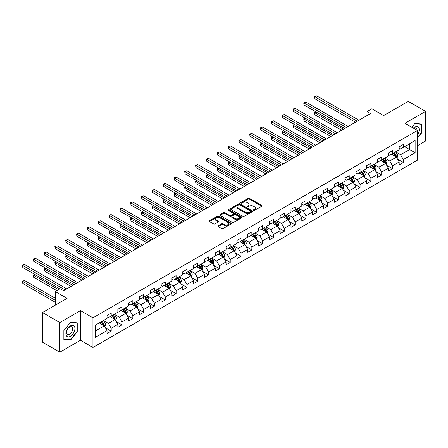 <?xml version="1.0" encoding="UTF-8"?>
<svg xmlns="http://www.w3.org/2000/svg" width="448" height="448" viewBox="0 0 448 448"><rect width="100%" height="100%" fill="white"/><g stroke="black" fill="none" stroke-linecap="round" stroke-linejoin="round"><path stroke-width="0.67" d="M253.54 210.409A0.672 0.386 0 0 0 254.492 210.409L261.727 206.237A0.963 0.554 0 0 0 262.007 205.839A0.963 0.554 0 0 0 261.727 205.447L249.469 198.374A0.963 0.554 0 0 0 248.108 198.374L240.878 202.546A0.672 0.386 0 0 0 240.677 202.826A0.672 0.386 0 0 0 240.878 203.101A0.672 0.386 0 0 0 241.83 203.101L242.766 202.558A3.08 1.781 0 0 1 247.122 202.558L248.142 203.151A3.08 1.781 0 0 1 249.043 204.406A3.08 1.781 0 0 1 248.142 205.666L247.206 206.203A0.672 0.386 0 0 0 247.01 206.478A0.672 0.386 0 0 0 247.206 206.758A0.672 0.386 0 0 0 248.158 206.758L249.099 206.214A3.08 1.781 0 0 1 253.456 206.214L254.475 206.802A3.08 1.781 0 0 1 255.377 208.062A3.08 1.781 0 0 1 254.475 209.317L253.54 209.86A0.672 0.386 0 0 0 253.344 210.134A0.672 0.386 0 0 0 253.54 210.409L253.54 209.86M218.221 225.809A0.963 0.554 0 0 0 217.941 226.201A0.963 0.554 0 0 0 218.221 226.593L221.659 228.581A0.963 0.554 0 0 0 223.02 228.581L231.056 223.944A0.963 0.554 0 0 0 231.336 223.546A0.963 0.554 0 0 0 231.056 223.154L218.803 216.082A0.963 0.554 0 0 0 217.437 216.082L209.406 220.718A0.963 0.554 0 0 0 209.121 221.11A0.963 0.554 0 0 0 209.406 221.502L213.556 223.905A0.963 0.554 0 0 0 214.922 223.905L218.361 221.917A0.963 0.554 0 0 0 218.641 221.525A0.963 0.554 0 0 0 218.361 221.133L216.3 219.94A2.576 1.49 0 0 1 215.544 218.893A2.576 1.49 0 0 1 217.134 217.515A2.576 1.49 0 0 1 219.94 217.84L228.01 222.499A2.576 1.49 0 0 1 228.766 223.546A2.576 1.49 0 0 1 227.175 224.924A2.576 1.49 0 0 1 224.364 224.599L223.02 223.821A0.963 0.554 0 0 0 221.659 223.821L218.221 225.809L218.221 226.593L221.659 224.627L221.659 223.821M417.413 145.729L425.6 141.002L425.6 111.367L408.262 101.36L383.639 115.573L371.846 108.769L366.99 111.569L370.457 113.574L63.616 290.73L60.144 288.725L55.289 291.53L55.289 305.144M59.797 322.56L59.797 352.195L80.466 340.262L80.466 310.632L59.797 322.56L42.459 312.553L67.082 298.334L55.289 291.53M80.466 310.632L92.954 317.839L417.413 130.508L417.413 160.143L92.954 347.469L92.954 317.839M425.6 111.367L404.93 123.301L417.413 130.508M242.833 216.356A0.963 0.554 0 0 0 244.194 216.356L252.23 211.719A0.963 0.554 0 0 0 252.51 211.322A0.963 0.554 0 0 0 252.23 210.93L239.971 203.857A0.963 0.554 0 0 0 238.61 203.857L230.58 208.494A0.963 0.554 0 0 0 230.294 208.886A0.963 0.554 0 0 0 230.58 209.278L242.833 216.356M228.497 210.554A0.672 0.386 0 0 1 229.186 210.65L241.629 217.834L233.61 222.466A0.963 0.554 0 0 1 232.249 222.466L219.99 215.393L223.429 213.422L223.429 212.621L219.99 214.609A0.963 0.554 0 0 0 219.71 215.001A0.963 0.554 0 0 0 219.99 215.393L219.99 214.609M223.429 213.422A0.963 0.554 0 0 1 224.79 213.422L224.79 212.621A0.963 0.554 0 0 0 223.429 212.621M224.79 212.621L229.762 215.488A0.963 0.554 0 0 0 231.123 215.488L233.402 214.172A0.963 0.554 0 0 0 233.688 213.78A0.963 0.554 0 0 0 233.402 213.388L228.228 210.403A0.672 0.386 0 0 1 228.032 210.123A0.672 0.386 0 0 1 228.446 209.765A0.672 0.386 0 0 1 229.186 209.849L241.64 217.045A0.963 0.554 0 0 1 241.926 217.437A0.963 0.554 0 0 1 241.64 217.829L241.64 217.045M59.797 352.195L42.459 342.182L42.459 312.553M105.403 327.79L111.194 331.134L111.194 328.21L117.852 324.363L117.852 327.286L122.013 324.884L122.013 321.961L128.671 318.119L128.671 321.042L132.832 318.64L132.832 315.717L139.49 311.87L139.49 314.793L143.657 312.39L143.657 309.467L150.315 305.626L150.315 308.549L154.476 306.146L154.476 303.223L161.134 299.376L161.134 302.299L165.295 299.897L165.295 296.974L171.954 293.132L171.954 296.055L176.114 293.653L176.114 290.73L182.773 286.882L182.773 289.806L186.934 287.403L186.934 284.48L193.592 280.638L193.592 283.562L197.753 281.159L197.753 278.236L204.411 274.389L204.411 277.312L208.572 274.91L208.572 271.986L215.23 268.145L215.23 271.068L219.397 268.666L219.397 265.742L226.055 261.895L226.055 264.818L230.216 262.416L230.216 259.493L236.874 255.651L236.874 258.574L241.035 256.172L241.035 253.249L247.694 249.402L247.694 252.325L251.854 249.922L251.854 246.999L258.513 243.158L258.513 246.081L262.674 243.678L262.674 240.755L269.332 236.908L269.332 239.831L273.493 237.429L273.493 234.506L280.151 230.664L280.151 233.587L284.318 231.185L284.318 228.256L290.976 224.414L290.976 227.338L295.137 224.935L295.137 222.012L301.795 218.165L301.795 221.094L305.956 218.686L305.956 215.762L312.614 211.921L312.614 214.844L316.775 212.442L316.775 209.518L323.434 205.671L323.434 208.594L327.594 206.192L327.594 203.269L334.253 199.427L334.253 202.35L338.414 199.948L338.414 197.025L345.072 193.178L345.072 196.101L349.233 193.698L349.233 190.775L355.891 186.934L355.891 189.857L360.058 187.454L360.058 184.531L366.716 180.684L366.716 183.607L370.877 181.205L370.877 178.282L377.535 174.44L377.535 177.363L381.696 174.961L381.696 172.038L388.354 168.19L388.354 171.114L392.515 168.711L392.515 165.788L399.174 161.946L399.174 164.87L403.334 162.467L403.334 159.544L415.128 152.734L415.128 140.56L409.578 143.763L409.578 149.531L415.128 152.734M111.194 331.134L107.033 333.536L107.033 330.613L95.239 337.417L95.239 325.248L107.033 318.438L107.033 315.515L111.194 313.113L111.194 316.036L117.852 312.189L117.852 309.266L122.013 306.863L122.013 309.786L128.671 305.945L128.671 303.022L132.832 300.619L132.832 303.542L139.49 299.695L139.49 296.772L143.657 294.37L143.657 297.293L150.315 293.451L150.315 290.528L154.476 288.126L154.476 291.049L161.134 287.202L161.134 284.278L165.295 281.876L165.295 284.799L171.954 280.958L171.954 278.034L176.114 275.632L176.114 278.555L182.773 274.708L182.773 271.785L186.934 269.382L186.934 272.306L193.592 268.464L193.592 265.541L197.753 263.138L197.753 266.062L204.411 262.214L204.411 259.291L208.572 256.889L208.572 259.812L215.23 255.97L215.23 253.047L219.397 250.645L219.397 253.568L226.055 249.721L226.055 246.798L230.216 244.395L230.216 247.318L236.874 243.477L236.874 240.554L241.035 238.151L241.035 241.074L247.694 237.227L247.694 234.304L251.854 231.902L251.854 234.825L258.513 230.983L258.513 228.06L262.674 225.658L262.674 228.581L269.332 224.734L269.332 221.81L273.493 219.408L273.493 222.331L280.151 218.49L280.151 215.566L284.318 213.164L284.318 216.087L290.976 212.24L290.976 209.317L295.137 206.914L295.137 209.838L301.795 205.996L301.795 203.073L305.956 200.67L305.956 203.594L312.614 199.746L312.614 196.823L316.775 194.421L316.775 197.344L323.434 193.502L323.434 190.579L327.594 188.177L327.594 191.1L334.253 187.253L334.253 184.33L338.414 181.927L338.414 184.85L345.072 181.009L345.072 178.086L349.233 175.683L349.233 178.606L355.891 174.759L355.891 171.836L360.058 169.434L360.058 172.357L366.716 168.515L366.716 165.592L370.877 163.184L370.877 166.107L377.535 162.266L377.535 159.342L381.696 156.94L381.696 159.863L388.354 156.016L388.354 153.093L392.515 150.69L392.515 153.614L399.174 149.772L399.174 146.849L403.334 144.446L403.334 147.37L415.128 140.56M110.085 316.674L115.08 319.558L108.422 323.406L103.426 320.522M107.033 316.837L108.422 317.638L111.194 316.036M108.422 323.406L111.194 328.21M115.08 319.558L117.852 324.363M120.904 310.43L125.899 313.314L119.241 317.156L114.246 314.272M117.852 310.587L119.241 311.388L122.013 309.786M119.241 317.156L122.013 321.961M125.899 313.314L128.671 318.119M131.723 304.181L136.718 307.065L130.06 310.912L125.065 308.028M128.671 304.343L130.06 305.144L132.832 303.542M130.06 310.912L132.832 315.717M136.718 307.065L139.49 311.87M142.542 297.937L147.538 300.821L140.879 304.662L135.884 301.778M139.49 298.094L140.879 298.894L143.657 297.293M140.879 304.662L143.657 309.467M147.538 300.821L150.315 305.626M153.362 291.687L158.357 294.571L151.698 298.418L146.703 295.534M150.315 291.85L151.698 292.65L154.476 291.049M151.698 298.418L154.476 303.223M158.357 294.571L161.134 299.376M164.186 285.443L169.176 288.327L162.518 292.169L157.528 289.285M161.134 285.6L162.518 286.401L165.295 284.799M162.518 292.169L165.295 296.974M169.176 288.327L171.954 293.132M175.006 279.194L180.001 282.078L173.342 285.925L168.347 283.041M171.954 279.356L173.342 280.157L176.114 278.555M173.342 285.925L176.114 290.73M180.001 282.078L182.773 286.882M185.825 272.95L190.82 275.834L184.162 279.675L179.166 276.791M182.773 273.106L184.162 273.907L186.934 272.306M184.162 279.675L186.934 284.48M190.82 275.834L193.592 280.638M196.644 266.7L201.639 269.584L194.981 273.431L189.986 270.547M193.592 266.862L194.981 267.663L197.753 266.062M194.981 273.431L197.753 278.236M201.639 269.584L204.411 274.389M207.463 260.456L212.458 263.34L205.8 267.182L200.805 264.298M204.411 260.613L205.8 261.414L208.572 259.812M205.8 267.182L208.572 271.986M212.458 263.34L215.23 268.145M218.282 254.206L223.278 257.09L216.619 260.938L211.624 258.054M215.23 254.369L216.619 255.17L219.397 253.568M216.619 260.938L219.397 265.742M223.278 257.09L226.055 261.895M229.107 247.962L234.097 250.846L227.438 254.688L222.449 251.804M226.055 248.119L227.438 248.92L230.216 247.318M227.438 254.688L230.216 259.493M234.097 250.846L236.874 255.651M239.926 241.713L244.916 244.597L238.258 248.438L233.268 245.56M236.874 241.875L238.258 242.676L241.035 241.074M238.258 248.438L241.035 253.249M244.916 244.597L247.694 249.402M250.746 235.469L255.741 238.347L249.082 242.194L244.087 239.31M247.694 235.626L249.082 236.426L251.854 234.825M249.082 242.194L251.854 246.999M255.741 238.347L258.513 243.158M261.565 229.219L266.56 232.103L259.902 235.945L254.906 233.066M258.513 229.382L259.902 230.182L262.674 228.581M259.902 235.945L262.674 240.755M266.56 232.103L269.332 236.908M272.384 222.975L277.379 225.854L270.721 229.701L265.726 226.817M269.332 223.132L270.721 223.933L273.493 222.331M270.721 229.701L273.493 234.506M277.379 225.854L280.151 230.664M283.203 216.726L288.198 219.61L281.54 223.451L276.545 220.573M280.151 216.888L281.54 217.689L284.318 216.087M281.54 223.451L284.318 228.256M288.198 219.61L290.976 224.414M294.022 210.482L299.018 213.36L292.359 217.207L287.364 214.323M290.976 210.638L292.359 211.439L295.137 209.838M292.359 217.207L295.137 222.012M299.018 213.36L301.795 218.165M304.847 204.232L309.837 207.116L303.178 210.958L298.189 208.074M301.795 204.394L303.178 205.195L305.956 203.594M303.178 210.958L305.956 215.762M309.837 207.116L312.614 211.921M315.666 197.982L320.662 200.866L314.003 204.714L309.008 201.83M312.614 198.145L314.003 198.946L316.775 197.344M314.003 204.714L316.775 209.518M320.662 200.866L323.434 205.671M326.486 191.738L331.481 194.622L324.822 198.464L319.827 195.58M323.434 191.901L324.822 192.702L327.594 191.1M324.822 198.464L327.594 203.269M331.481 194.622L334.253 199.427M337.305 185.489L342.3 188.373L335.642 192.22L330.646 189.336M334.253 185.651L335.642 186.452L338.414 184.85M335.642 192.22L338.414 197.025M342.3 188.373L345.072 193.178M348.124 179.245L353.119 182.129L346.461 185.97L341.466 183.086M345.072 179.407L346.461 180.208L349.233 178.606M346.461 185.97L349.233 190.775M353.119 182.129L355.891 186.934M358.943 172.995L363.938 175.879L357.28 179.726L352.285 176.842M355.891 173.158L357.28 173.958L360.058 172.357M357.28 179.726L360.058 184.531M363.938 175.879L366.716 180.684M369.768 166.751L374.758 169.635L368.099 173.477L363.11 170.593M366.716 166.908L368.099 167.714L370.877 166.107M368.099 173.477L370.877 178.282M374.758 169.635L377.535 174.44M380.587 160.502L385.582 163.386L378.918 167.233L373.929 164.349M377.535 160.664L378.918 161.465L381.696 159.863M378.918 167.233L381.696 172.038M385.582 163.386L388.354 168.19M391.406 154.258L396.402 157.142L389.743 160.983L384.748 158.099M388.354 154.414L389.743 155.215L392.515 153.614M389.743 160.983L392.515 165.788M396.402 157.142L399.174 161.946M404.583 146.647L409.578 149.531L400.562 154.739L395.567 151.855M399.174 148.17L400.562 148.971L403.334 147.37M400.562 154.739L403.334 159.544M80.466 340.262L92.954 347.469M366.99 111.569L366.99 115.573M95.239 331.01L104.255 325.808L99.266 322.924M104.255 325.808L107.033 330.613M397.544 159.124L403.334 162.467M386.725 165.368L392.515 168.711M375.906 171.618L381.696 174.961M365.086 177.862L370.877 181.205M354.262 184.111L360.058 187.454M343.442 190.355L349.233 193.698M332.623 196.605L338.414 199.948M321.804 202.849L327.594 206.192M310.985 209.098L316.775 212.442M300.166 215.342L305.956 218.686M289.341 221.592L295.137 224.935M278.522 227.836L284.318 231.185M267.702 234.086L273.493 237.429M256.883 240.33L262.674 243.678M246.064 246.579L251.854 249.922M235.245 252.823L241.035 256.172M224.426 259.073L230.216 262.416M213.601 265.322L219.397 268.666M202.782 271.566L208.572 274.91M191.962 277.816L197.753 281.159M181.143 284.06L186.934 287.403M170.324 290.31L176.114 293.653M159.505 296.554L165.295 299.897M148.68 302.803L154.476 306.146M137.861 309.047L143.657 312.39M127.042 315.297L132.832 318.64M116.222 321.541L122.013 324.884M417.413 138.124L421.54 132.989L421.54 124.068L414.848 123.469L411.796 127.266M63.857 339.5L70.549 340.099L77.241 331.772L77.241 322.846L70.549 322.246L63.857 330.574L63.857 339.5M421.198 132.793L421.54 132.989M76.894 331.57L77.241 331.772M69.843 339.69L70.549 340.099M253.809 210.504L254.475 210.123A3.08 1.781 0 0 0 255.377 208.863L255.377 208.062M249.043 204.406L249.043 205.206A3.08 1.781 0 0 1 248.142 206.466L247.475 206.847M261.727 205.447L261.727 206.237L249.469 199.175A0.963 0.554 0 0 0 248.108 199.175L241.147 203.196M252.213 211.725L239.971 204.658A0.963 0.554 0 0 0 238.61 204.658L230.591 209.289M250.527 211.602A0.672 0.386 0 0 0 250.723 211.322A0.672 0.386 0 0 0 250.527 211.047L239.77 204.837A0.672 0.386 0 0 0 238.818 204.837L237.826 205.408A3.08 1.781 0 0 0 236.925 206.668A3.08 1.781 0 0 0 237.826 207.922L245.179 212.167A3.08 1.781 0 0 0 249.542 212.167L250.527 211.602L250.527 212.402A0.672 0.386 0 0 0 250.723 212.122L250.723 211.322M236.925 206.668L236.925 207.469A3.08 1.781 0 0 0 237.826 208.723L237.826 207.922M250.527 212.402L249.542 212.968A3.08 1.781 0 0 1 245.179 212.968L237.826 208.723M224.79 213.422L229.762 216.289A0.963 0.554 0 0 0 231.123 216.289L233.402 214.973A0.963 0.554 0 0 0 233.688 214.581L233.688 213.78M234.92 218.467A2.576 1.49 0 0 0 237.726 218.792A2.576 1.49 0 0 0 239.316 217.414A2.576 1.49 0 0 0 238.56 216.367L235.721 214.726A0.963 0.554 0 0 0 234.354 214.726L232.075 216.042A0.963 0.554 0 0 0 231.795 216.434A0.963 0.554 0 0 0 232.075 216.826L234.92 218.467L234.92 219.268A2.576 1.49 0 0 0 237.726 219.593A2.576 1.49 0 0 0 239.316 218.215L239.316 217.414M231.795 216.434L231.795 217.235A0.963 0.554 0 0 0 232.075 217.627L232.075 216.826M234.92 219.268L232.075 217.627M228.766 223.546L228.766 224.347A2.576 1.49 0 0 1 227.175 225.725A2.576 1.49 0 0 1 224.364 225.4L223.02 224.627A0.963 0.554 0 0 0 221.659 224.627M215.544 218.893L215.544 219.694A2.576 1.49 0 0 0 216.3 220.741L216.3 219.94M218.344 221.922L216.3 220.741M231.056 223.154L231.056 223.944L218.803 216.882A0.963 0.554 0 0 0 217.437 216.882L209.418 221.514L209.406 220.718M396.95 158.088L397.774 156.01A2.598 1.501 -120 0 0 396.945 153.798L395.511 151.889M393.014 155.187L392.045 153.888M316.243 112.062L314.922 112.823L314.922 114.828L341.606 130.228M393.361 153.126L394.794 155.036A2.598 1.501 60 0 1 395.539 156.604L396.368 156.122A2.598 1.501 -120 0 0 395.623 154.56L394.195 152.645M393.54 153.026L395.13 155.142A1.322 0.767 60 0 1 395.371 155.546L396.368 156.122M314.922 114.828L314.541 112.605L343.342 129.231M314.541 112.605L316.086 111.972M357.213 121.218L314.922 96.807L316.658 95.805L358.943 120.221M355.477 122.22L314.922 98.806L314.922 96.807L314.541 96.583L316.658 95.805M314.922 98.806L314.541 96.583M417.413 134.915A6.378 3.679 120 0 0 418.617 132.664A6.378 3.679 120 0 0 418.219 127.019A6.378 3.679 120 0 0 413.33 128.15M420.767 123.995L421.198 124.247L421.198 132.894L417.413 137.592M411.813 127.277L414.708 123.665L421.198 124.247M416.97 130.256A4.362 2.52 120 0 0 416.074 128.061A4.362 2.52 120 0 0 413.722 128.38M70.409 336.297A6.378 3.679 120 0 0 74.917 328.49A6.378 3.679 120 0 0 70.409 325.886A6.378 3.679 120 0 0 65.901 333.693A6.378 3.679 120 0 0 70.409 336.297M69.591 334.18A4.362 2.52 120 0 0 72.442 330.338A4.362 2.52 120 0 0 71.77 326.838A4.362 2.52 120 0 0 69.591 327.057A4.362 2.52 120 0 0 66.741 330.898A4.362 2.52 120 0 0 67.407 334.398A4.362 2.52 120 0 0 69.591 334.18M63.924 330.512L70.409 322.448L76.894 323.025L76.894 331.671L70.409 339.741L63.924 339.158L63.924 330.512M76.468 322.778L76.894 323.025M386.126 164.338L386.954 162.26A2.598 1.501 -120 0 0 386.126 160.042L384.692 158.133M382.194 161.431L381.226 160.138M305.418 118.311L304.102 119.073L304.102 121.072L330.786 136.478M382.542 159.376L383.975 161.286A2.598 1.501 60 0 1 384.714 162.848L385.549 162.366A2.598 1.501 -120 0 0 384.804 160.804L383.376 158.894M382.721 159.27L384.311 161.392A1.322 0.767 60 0 1 384.552 161.79L385.549 162.366M304.102 121.072L303.722 118.849L332.517 135.475M303.722 118.849L305.267 118.222M375.306 170.582L376.135 168.504A2.598 1.501 -120 0 0 375.301 166.292L373.873 164.382M371.375 167.681L370.401 166.382M294.599 124.555L293.283 125.317L293.283 127.322L319.967 142.722M371.722 165.62L373.15 167.535A2.598 1.501 60 0 1 373.895 169.098L374.73 168.616A2.598 1.501 -120 0 0 373.985 167.054L372.551 165.138M371.902 165.519L373.492 167.636A1.322 0.767 60 0 1 373.733 168.039L374.73 168.616M293.283 127.322L292.902 125.098L321.698 141.725M292.902 125.098L294.448 124.466M346.394 127.467L304.102 103.051L305.838 102.049L348.124 126.465M344.658 128.47L304.102 105.056L304.102 103.051L303.722 102.833L305.838 102.049M304.102 105.056L303.722 102.833M335.569 133.711L293.283 109.301L295.019 108.298L337.305 132.714M333.838 134.714L293.283 111.3L293.283 109.301L292.902 109.077L295.019 108.298M293.283 111.3L292.902 109.077M364.487 176.831L365.31 174.754A2.598 1.501 -120 0 0 364.482 172.536L363.054 170.626M360.556 173.925L359.582 172.631M283.78 130.805L282.464 131.566L282.464 133.566L309.148 148.971M360.903 171.87L362.331 173.779A2.598 1.501 60 0 1 363.076 175.342L363.91 174.86A2.598 1.501 -120 0 0 363.166 173.298L361.732 171.388M361.082 171.763L362.673 173.886A1.322 0.767 60 0 1 362.914 174.289L363.91 174.86M282.464 133.566L282.083 131.342L310.878 147.969M282.083 131.342L283.629 130.715M353.668 183.075L354.491 180.998A2.598 1.501 -120 0 0 353.662 178.786L352.229 176.876M349.737 180.174L348.762 178.875M272.961 137.049L271.645 137.81L271.645 139.815L298.323 155.215M350.084 178.114L351.512 180.029A2.598 1.501 60 0 1 352.257 181.591L353.091 181.11A2.598 1.501 -120 0 0 352.346 179.547L350.913 177.632M350.263 178.013L351.848 180.13A1.322 0.767 60 0 1 352.089 180.533L353.091 181.11M271.645 139.815L271.264 137.592L300.059 154.218M271.264 137.592L272.81 136.959M342.849 189.325L343.672 187.247A2.598 1.501 -120 0 0 342.843 185.03L341.41 183.12M338.918 186.418L337.943 185.125M262.142 143.298L260.826 144.06L260.826 146.059L287.504 161.465M339.259 184.363L340.693 186.273A2.598 1.501 60 0 1 341.438 187.835L342.266 187.354A2.598 1.501 -120 0 0 341.527 185.791L340.094 183.882M339.444 184.257L341.029 186.379A1.322 0.767 60 0 1 341.27 186.782L342.266 187.354M260.826 146.059L260.439 143.836L289.24 160.462M260.439 143.836L261.99 143.209M324.75 139.961L282.464 115.545L284.194 114.542L326.486 138.958M323.019 140.963L282.464 117.55L282.464 115.545L282.083 115.326L284.194 114.542M282.464 117.55L282.083 115.326M313.93 146.21L271.645 121.794L273.375 120.792L315.666 145.208M312.2 147.207L271.645 123.794L271.645 121.794L271.264 121.57L273.375 120.792M271.645 123.794L271.264 121.57M303.111 152.454L260.826 128.038L262.556 127.036L304.847 151.452M301.375 153.457L260.826 130.043L260.826 128.038L260.439 127.82L262.556 127.036M260.826 130.043L260.439 127.82M332.03 195.569L332.853 193.491A2.598 1.501 -120 0 0 332.024 191.279L330.59 189.37M328.098 192.668L327.124 191.369M251.322 149.542L250.001 150.304L250.001 152.309L276.685 167.714M328.44 190.607L329.874 192.522A2.598 1.501 60 0 1 330.618 194.085L331.447 193.603A2.598 1.501 -120 0 0 330.702 192.041L329.274 190.131M328.625 190.506L330.21 192.623A1.322 0.767 60 0 1 330.45 193.026L331.447 193.603M250.001 152.309L249.62 150.086L278.421 166.712M249.62 150.086L251.166 149.453M292.292 158.704L250.001 134.288L251.737 133.286L294.022 157.702M290.556 159.701L250.001 136.287L250.001 134.288L249.62 134.064L251.737 133.286M250.001 136.287L249.62 134.064M321.205 201.818L322.034 199.741A2.598 1.501 -120 0 0 321.205 197.523L319.771 195.614M317.274 198.918L316.305 197.618M240.503 155.792L239.182 156.554L239.182 158.553L265.866 173.958M317.621 196.857L319.054 198.766A2.598 1.501 60 0 1 319.799 200.329L320.628 199.847A2.598 1.501 -120 0 0 319.883 198.285L318.455 196.375M317.8 196.75L319.39 198.873A1.322 0.767 60 0 1 319.631 199.276L320.628 199.847M239.182 158.553L238.801 156.33L267.602 172.956M238.801 156.33L240.346 155.702M281.473 164.948L239.182 140.532L240.918 139.535L283.203 163.946M279.737 165.95L239.182 142.537L239.182 140.532L238.801 140.314L240.918 139.535M239.182 142.537L238.801 140.314M310.386 208.062L311.214 205.985A2.598 1.501 -120 0 0 310.38 203.773L308.952 201.863M306.454 205.162L305.486 203.862M229.678 162.036L228.362 162.798L228.362 164.802L255.046 180.208M306.802 203.101L308.235 205.016A2.598 1.501 60 0 1 308.974 206.578L309.809 206.097A2.598 1.501 -120 0 0 309.064 204.534L307.636 202.625M306.981 203L308.571 205.117A1.322 0.767 60 0 1 308.812 205.52L309.809 206.097M228.362 164.802L227.982 162.579L256.777 179.206M227.982 162.579L229.527 161.952M270.654 171.198L228.362 146.782L230.098 145.779L272.384 170.195M268.918 172.194L228.362 148.781L228.362 146.782L227.982 146.558L230.098 145.779M228.362 148.781L227.982 146.558M299.566 214.312L300.39 212.234A2.598 1.501 -120 0 0 299.561 210.017L298.133 208.107M295.635 211.411L294.661 210.112M218.859 168.286L217.543 169.047L217.543 171.046L244.227 186.452M295.982 209.35L297.41 211.26A2.598 1.501 60 0 1 298.155 212.822L298.99 212.346A2.598 1.501 -120 0 0 298.245 210.778L296.811 208.869M296.162 209.244L297.752 211.366A1.322 0.767 60 0 1 297.993 211.77L298.99 212.346M217.543 171.046L217.162 168.823L245.958 185.45M217.162 168.823L218.708 168.196M259.829 177.442L217.543 153.026L219.279 152.029L261.565 176.439M258.098 178.444L217.543 155.03L217.543 153.026L217.162 152.807L219.279 152.029M217.543 155.03L217.162 152.807M288.747 220.556L289.57 218.478A2.598 1.501 -120 0 0 288.742 216.266L287.314 214.357M284.816 217.655L283.842 216.356M208.04 174.53L206.724 175.291L206.724 177.296L233.402 192.702M285.163 215.594L286.591 217.51A2.598 1.501 60 0 1 287.336 219.072L288.17 218.59A2.598 1.501 -120 0 0 287.426 217.028L285.992 215.118M285.342 215.494L286.933 217.61A1.322 0.767 60 0 1 287.168 218.014L288.17 218.59M206.724 177.296L206.343 175.073L235.138 191.699M206.343 175.073L207.889 174.446M249.01 183.691L206.724 159.275L208.454 158.273L250.746 182.689M247.279 184.688L206.724 161.274L206.724 159.275L206.343 159.057L208.454 158.273M206.724 161.274L206.343 159.057M277.928 226.806L278.751 224.728A2.598 1.501 -120 0 0 277.922 222.516L276.489 220.601M273.997 223.905L273.022 222.606M197.221 180.779L195.905 181.541L195.905 183.54L222.583 198.946M274.338 221.844L275.772 223.754A2.598 1.501 60 0 1 276.517 225.316L277.351 224.84A2.598 1.501 -120 0 0 276.606 223.272L275.173 221.362M274.523 221.738L276.108 223.86A1.322 0.767 60 0 1 276.349 224.263L277.351 224.84M195.905 183.54L195.518 181.317L224.319 197.943M195.518 181.317L197.07 180.69M238.19 189.935L195.905 165.519L197.635 164.522L239.926 188.933M236.454 190.938L195.905 167.524L195.905 165.519L195.518 165.301L197.635 164.522M195.905 167.524L195.518 165.301M267.109 233.05L267.932 230.972A2.598 1.501 -120 0 0 267.103 228.76L265.67 226.85M263.178 230.149L262.203 228.85M186.402 187.023L185.08 187.785L185.08 189.79L211.764 205.195M263.519 228.088L264.953 230.003A2.598 1.501 60 0 1 265.698 231.566L266.526 231.084A2.598 1.501 -120 0 0 265.787 229.522L264.354 227.612M263.704 227.987L265.289 230.104A1.322 0.767 60 0 1 265.53 230.507L266.526 231.084M185.08 189.79L184.699 187.566L213.5 204.193M184.699 187.566L186.25 186.939M227.371 196.185L185.08 171.769L186.816 170.766L229.107 195.182M225.635 197.182L185.08 173.768L185.08 171.769L184.699 171.55L186.816 170.766M185.08 173.768L184.699 171.55M256.29 239.299L257.113 237.222A2.598 1.501 -120 0 0 256.284 235.01L254.85 233.094M252.353 236.398L251.384 235.099M175.582 193.273L174.261 194.034L174.261 196.034L200.945 211.439M252.7 234.338L254.134 236.247A2.598 1.501 60 0 1 254.878 237.81L255.707 237.334A2.598 1.501 -120 0 0 254.962 235.766L253.534 233.856M252.879 234.231L254.47 236.354A1.322 0.767 60 0 1 254.71 236.757L255.707 237.334M174.261 196.034L173.88 193.81L202.681 210.437M173.88 193.81L175.426 193.183M216.552 202.429L174.261 178.013L175.997 177.016L218.282 201.426M214.816 203.431L174.261 180.018L174.261 178.013L173.88 177.794L175.997 177.016M174.261 180.018L173.88 177.794M245.465 245.543L246.294 243.466A2.598 1.501 -120 0 0 245.465 241.254L244.031 239.344M241.534 242.642L240.565 241.343M164.758 199.517L163.442 200.278L163.442 202.283L190.126 217.689M241.881 240.582L243.314 242.497A2.598 1.501 60 0 1 244.054 244.059L244.888 243.578A2.598 1.501 -120 0 0 244.143 242.015L242.715 240.106M242.06 240.481L243.65 242.598A1.322 0.767 60 0 1 243.891 243.001L244.888 243.578M163.442 202.283L163.061 200.06L191.856 216.686M163.061 200.06L164.606 199.433M205.733 208.678L163.442 184.262L165.178 183.26L207.463 207.676M203.997 209.675L163.442 186.262L163.442 184.262L163.061 184.044L165.178 183.26M163.442 186.262L163.061 184.044M234.646 251.793L235.474 249.715A2.598 1.501 -120 0 0 234.64 247.503L233.212 245.588M230.714 248.892L229.74 247.593M153.938 205.766L152.622 206.528L152.622 208.527L179.306 223.933M231.062 246.831L232.49 248.741A2.598 1.501 60 0 1 233.234 250.303L234.069 249.827A2.598 1.501 -120 0 0 233.324 248.259L231.89 246.35M231.241 246.725L232.831 248.847A1.322 0.767 60 0 1 233.072 249.25L234.069 249.827M152.622 208.527L152.242 206.304L181.037 222.93M152.242 206.304L153.787 205.677M194.908 214.922L152.622 190.506L154.358 189.51L196.644 213.92M193.178 215.925L152.622 192.511L152.622 190.506L152.242 190.288L154.358 189.51M152.622 192.511L152.242 190.288M223.826 258.042L224.65 255.959A2.598 1.501 -120 0 0 223.821 253.747L222.393 251.838M219.895 255.136L218.921 253.837M143.119 212.01L141.803 212.772L141.803 214.777L168.487 230.182M220.242 253.081L221.67 254.99A2.598 1.501 60 0 1 222.415 256.553L223.25 256.071A2.598 1.501 -120 0 0 222.505 254.509L221.071 252.599M220.422 252.974L222.012 255.091A1.322 0.767 60 0 1 222.253 255.494L223.25 256.071M141.803 214.777L141.422 212.554L170.218 229.18M141.422 212.554L142.968 211.926M184.089 221.172L141.803 196.756L143.534 195.754L185.825 220.17M182.358 222.174L141.803 198.755L141.803 196.756L141.422 196.538L143.534 195.754M141.803 198.755L141.422 196.538M213.007 264.286L213.83 262.209A2.598 1.501 -120 0 0 213.002 259.997L211.568 258.082M209.076 261.386L208.102 260.086M132.3 218.26L130.984 219.022L130.984 221.021L157.662 236.426M209.423 259.325L210.851 261.234A2.598 1.501 60 0 1 211.596 262.797L212.43 262.321A2.598 1.501 -120 0 0 211.686 260.753L210.252 258.843M209.602 259.218L211.187 261.341A1.322 0.767 60 0 1 211.428 261.744L212.43 262.321M130.984 221.021L130.603 218.798L159.398 235.424M130.603 218.798L132.149 218.17M173.27 227.416L130.984 203L132.714 202.003L175.006 226.419M171.539 228.418L130.984 205.005L130.984 203L130.603 202.782L132.714 202.003M130.984 205.005L130.603 202.782M202.188 270.536L203.011 268.453A2.598 1.501 -120 0 0 202.182 266.241L200.749 264.331M198.257 267.63L197.282 266.33M121.481 224.504L120.165 225.266L120.165 227.27L146.843 242.676M198.598 265.574L200.032 267.484A2.598 1.501 60 0 1 200.777 269.046L201.606 268.565A2.598 1.501 -120 0 0 200.866 267.002L199.433 265.093M198.783 265.468L200.368 267.585A1.322 0.767 60 0 1 200.609 267.988L201.606 268.565M120.165 227.27L119.778 225.047L148.579 241.674M119.778 225.047L121.33 224.42M162.45 233.666L120.165 209.25L121.895 208.247L164.186 232.663M160.714 234.668L120.165 211.254L120.165 209.25L119.778 209.031L121.895 208.247M120.165 211.254L119.778 209.031M191.369 276.78L192.192 274.702A2.598 1.501 -120 0 0 191.363 272.49L189.93 270.575M187.438 273.879L186.463 272.58M110.662 230.754L109.34 231.515L109.34 233.514L136.024 248.92M187.779 271.818L189.213 273.728A2.598 1.501 60 0 1 189.958 275.296L190.786 274.814A2.598 1.501 -120 0 0 190.042 273.252L188.614 271.337M187.964 271.712L189.549 273.834A1.322 0.767 60 0 1 189.79 274.238L190.786 274.814M109.34 233.514L108.959 231.297L137.76 247.918M108.959 231.297L110.505 230.664M151.631 239.91L109.34 215.499L111.076 214.497L153.362 238.913M149.895 240.912L109.34 217.498L109.34 215.499L108.959 215.275L111.076 214.497M109.34 217.498L108.959 215.275M180.544 283.03L181.373 280.946A2.598 1.501 -120 0 0 180.544 278.734L179.11 276.825M176.613 280.123L175.644 278.824M99.842 236.998L98.521 237.759L98.521 239.764L125.205 255.17M176.96 278.068L178.394 279.978A2.598 1.501 60 0 1 179.138 281.54L179.967 281.058A2.598 1.501 -120 0 0 179.222 279.496L177.794 277.586M177.139 277.962L178.73 280.084A1.322 0.767 60 0 1 178.97 280.482L179.967 281.058M98.521 239.764L98.14 237.541L126.941 254.167M98.14 237.541L99.686 236.914M140.812 246.159L98.521 221.743L100.257 220.741L142.542 245.157M139.076 247.162L98.521 223.748L98.521 221.743L98.14 221.525L100.257 220.741M98.521 223.748L98.14 221.525M169.725 289.274L170.554 287.196A2.598 1.501 -120 0 0 169.719 284.984L168.291 283.069M165.794 286.373L164.825 285.074M89.018 243.247L87.702 244.009L87.702 246.008L114.386 261.414M166.141 284.312L167.574 286.222A2.598 1.501 60 0 1 168.314 287.79L169.148 287.308A2.598 1.501 -120 0 0 168.403 285.746L166.975 283.83M166.32 284.206L167.91 286.328A1.322 0.767 60 0 1 168.151 286.731L169.148 287.308M87.702 246.008L87.321 243.79L116.116 260.417M87.321 243.79L88.866 243.158M129.993 252.403L87.702 227.993L89.438 226.99L131.723 251.406M128.257 253.406L87.702 229.992L87.702 227.993L87.321 227.769L89.438 226.99M87.702 229.992L87.321 227.769M158.906 295.523L159.729 293.44A2.598 1.501 -120 0 0 158.9 291.228L157.472 289.318M154.974 292.617L154 291.323M78.198 249.497L76.882 250.253L76.882 252.258L103.566 267.663M155.322 290.562L156.75 292.471A2.598 1.501 60 0 1 157.494 294.034L158.329 293.552A2.598 1.501 -120 0 0 157.584 291.99L156.15 290.08M155.501 290.455L157.091 292.578A1.322 0.767 60 0 1 157.332 292.975L158.329 293.552M76.882 252.258L76.502 250.034L105.297 266.661M76.502 250.034L78.047 249.407M119.168 258.653L76.882 234.237L78.618 233.234L120.904 257.65M117.438 259.655L76.882 236.242L76.882 234.237L76.502 234.018L78.618 233.234M76.882 236.242L76.502 234.018M148.086 301.767L148.91 299.69A2.598 1.501 -120 0 0 148.081 297.478L146.653 295.562M144.155 298.866L143.181 297.567M67.379 255.741L66.063 256.502L66.063 258.502L92.742 273.907M144.502 296.806L145.93 298.715A2.598 1.501 60 0 1 146.675 300.283L147.51 299.802A2.598 1.501 -120 0 0 146.765 298.239L145.331 296.324M144.682 296.699L146.272 298.822A1.322 0.767 60 0 1 146.507 299.225L147.51 299.802M66.063 258.502L65.682 256.284L94.478 272.91M65.682 256.284L67.228 255.651M108.349 264.897L66.063 240.486L67.794 239.484L110.085 263.9M106.618 265.899L66.063 242.486L66.063 240.486L65.682 240.262L67.794 239.484M66.063 242.486L65.682 240.262M137.267 308.017L138.09 305.939A2.598 1.501 -120 0 0 137.262 303.722L135.828 301.812M133.336 305.11L132.362 303.817M56.56 261.99L55.244 262.746L55.244 264.751L81.922 280.157M133.678 303.055L135.111 304.965A2.598 1.501 60 0 1 135.856 306.527L136.69 306.046A2.598 1.501 -120 0 0 135.946 304.483L134.512 302.574M133.862 302.949L135.447 305.071A1.322 0.767 60 0 1 135.688 305.469L136.69 306.046M55.244 264.751L54.858 262.528L83.658 279.154M54.858 262.528L56.409 261.901M97.53 271.146L55.244 246.73L56.974 245.728L99.266 270.144M95.794 272.149L55.244 248.735L55.244 246.73L54.858 246.512L56.974 245.728M55.244 248.735L54.858 246.512M126.448 314.261L127.271 312.183A2.598 1.501 -120 0 0 126.442 309.971L125.009 308.062M122.517 311.36L121.542 310.061M45.741 268.234L44.419 268.996L44.419 271.001L71.103 286.401M122.858 309.299L124.292 311.209A2.598 1.501 60 0 1 125.037 312.777L125.866 312.295A2.598 1.501 -120 0 0 125.126 310.733L123.693 308.818M123.043 309.198L124.628 311.315A1.322 0.767 60 0 1 124.869 311.718L125.866 312.295M44.419 271.001L44.038 268.778L72.839 285.404M44.038 268.778L45.59 268.145M86.71 277.39L44.419 252.98L46.155 251.978L88.446 276.394M84.974 278.393L44.419 254.979L44.419 252.98L44.038 252.756L46.155 251.978M44.419 254.979L44.038 252.756M115.623 320.51L116.452 318.433A2.598 1.501 -120 0 0 115.623 316.215L114.19 314.306M111.692 317.604L110.723 316.31M34.922 274.484L33.6 275.24L33.6 277.245L56.818 290.646M112.039 315.549L113.473 317.458A2.598 1.501 60 0 1 114.218 319.021L115.046 318.539A2.598 1.501 -120 0 0 114.302 316.977L112.874 315.067M112.218 315.442L113.809 317.565A1.322 0.767 60 0 1 114.05 317.962L115.046 318.539M33.6 277.245L33.219 275.022L58.548 289.649M33.219 275.022L34.765 274.394M75.891 283.64L33.6 259.224L35.336 258.222L77.622 282.638M74.155 284.642L33.6 261.229L33.6 259.224L33.219 259.006L35.336 258.222M33.6 261.229L33.219 259.006M104.804 326.754L105.633 324.677A2.598 1.501 -120 0 0 104.804 322.465L103.37 320.555M100.873 323.854L99.904 322.554M55.289 298.256L24.517 280.487L22.781 281.49L22.781 283.494L55.289 302.26M101.22 321.793L102.654 323.702A2.598 1.501 60 0 1 103.393 325.27L104.227 324.789A2.598 1.501 -120 0 0 103.482 323.226L102.054 321.311M101.399 321.692L102.99 323.809A1.322 0.767 60 0 1 103.23 324.212L104.227 324.789M22.781 283.494L22.4 281.271L55.289 300.261M22.4 281.271L24.517 280.487M65.072 289.884L22.781 265.474L24.517 264.471L66.802 288.887M59.87 288.887L22.781 267.473L22.781 265.474L22.4 265.25L24.517 264.471M22.781 267.473L22.4 265.25M254.475 210.123L254.475 209.317M247.206 206.758L247.206 206.203M248.142 206.466L248.142 205.666M240.878 203.101L240.878 202.546M248.108 199.175L248.108 198.374M249.469 199.175L249.469 198.374M230.58 209.278L230.58 208.494M238.61 204.658L238.61 203.857M239.971 204.658L239.971 203.857M252.23 211.719L252.23 210.93M245.179 212.968L245.179 212.167M249.542 212.968L249.542 212.167M229.762 216.289L229.762 215.488M231.123 216.289L231.123 215.488M233.402 214.973L233.402 214.172M229.186 210.65L229.186 209.849M223.02 224.627L223.02 223.821M224.364 225.4L224.364 224.599M218.361 221.917L218.361 221.133M217.437 216.882L217.437 216.082M218.803 216.882L218.803 216.082M396.144 156.99L397.757 156.061M395.623 154.56L396.945 153.798M393.775 155.624L394.794 155.036M385.325 163.24L386.938 162.31M384.804 160.804L386.126 160.042M382.956 161.874L383.975 161.286M374.506 169.484L376.113 168.554M373.985 167.054L375.301 166.292M372.137 168.118L373.15 167.535M363.681 175.734L365.294 174.804M363.166 173.298L364.482 172.536M361.318 174.367L362.331 173.779M352.862 181.978L354.474 181.048M352.346 179.547L353.662 178.786M350.498 180.611L351.512 180.029M342.042 188.227L343.655 187.298M341.527 185.791L342.843 185.03M339.674 186.861L340.693 186.273M331.223 194.471L332.836 193.542M330.702 192.041L332.024 191.279M328.854 193.105L329.874 192.522M320.404 200.721L322.017 199.791M319.883 198.285L321.205 197.523M318.035 199.354L319.054 198.766M309.585 206.965L311.198 206.035M309.064 204.534L310.38 203.773M307.216 205.598L308.235 205.016M298.76 213.214L300.373 212.285M298.245 210.778L299.561 210.017M296.397 211.848L297.41 211.26M287.941 219.458L289.554 218.529M287.426 217.028L288.742 216.266M285.578 218.092L286.591 217.51M277.122 225.708L278.734 224.778M276.606 223.272L277.922 222.516M274.758 224.342L275.772 223.754M266.302 231.958L267.915 231.022M265.787 229.522L267.103 228.76M263.934 230.591L264.953 230.003M255.483 238.202L257.096 237.272M254.962 235.766L256.284 235.01M253.114 236.835L254.134 236.247M244.664 244.451L246.277 243.516M244.143 242.015L245.465 241.254M242.295 243.085L243.314 242.497M233.845 250.695L235.452 249.766M233.324 248.259L234.64 247.503M231.476 249.329L232.49 248.741M223.02 256.945L224.633 256.01M222.505 254.509L223.821 253.747M220.657 255.578L221.67 254.99M212.201 263.189L213.814 262.259M211.686 260.753L213.002 259.997M209.838 261.822L210.851 261.234M201.382 269.438L202.994 268.503M200.866 267.002L202.182 266.241M199.013 268.072L200.032 267.484M190.562 275.682L192.175 274.753M190.042 273.252L191.363 272.49M188.194 274.316L189.213 273.728M179.743 281.932L181.356 280.997M179.222 279.496L180.544 278.734M177.374 280.566L178.394 279.978M168.924 288.176L170.537 287.246M168.403 285.746L169.719 284.984M166.555 286.81L167.574 286.222M158.099 294.426L159.712 293.49M157.584 291.99L158.9 291.228M155.736 293.059L156.75 292.471M147.28 300.67L148.893 299.74M146.765 298.239L148.081 297.478M144.917 299.303L145.93 298.715M136.461 306.919L138.074 305.984M135.946 304.483L137.262 303.722M134.098 305.553L135.111 304.965M125.642 313.163L127.254 312.234M125.126 310.733L126.442 309.971M123.273 311.797L124.292 311.209M114.822 319.413L116.435 318.483M114.302 316.977L115.623 316.215M112.454 318.046L113.473 317.458M104.003 325.657L105.616 324.727M103.482 323.226L104.804 322.465M101.634 324.29L102.654 323.702"/></g></svg>
